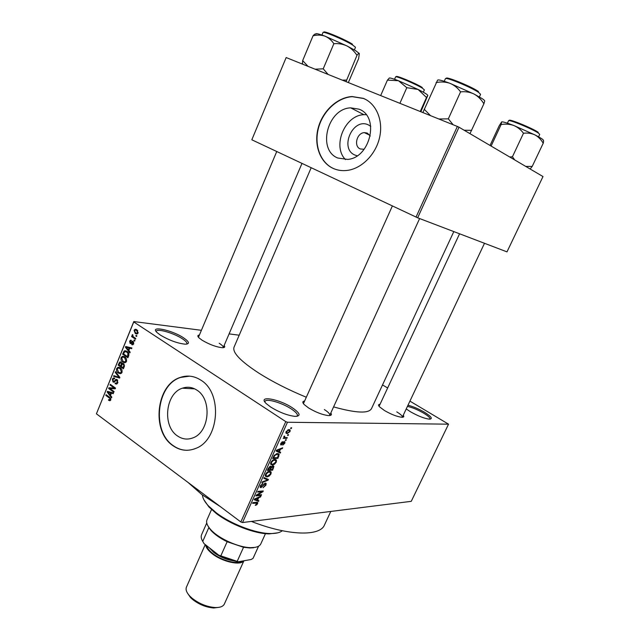 <?xml version="1.0" encoding="UTF-8"?>
<svg xmlns="http://www.w3.org/2000/svg" width="640" height="640" viewBox="0 0 640 640"><rect width="100%" height="100%" fill="white"/><g stroke="black" fill="none" stroke-linecap="round" stroke-linejoin="round"><path stroke-width="0.96" d="M270.736 407.08L266.232 403.592C257.096 395.056 278.92 398.784 292.376 407.8C300.32 413.32 301.176 416.176 294.952 416.376C287.504 415.464 279.432 412.368 270.736 407.08M296.976 416.336L297.376 415.84C297.84 414.232 295.776 411.912 291.184 408.88C281.896 402.712 265.968 398.128 265.008 401.432L264.912 402.064M407.984 405.216C413.048 406.488 418.512 408.808 424.376 412.176C431.448 416.6 433.096 418.928 429.336 419.16C424.288 418.496 417.976 416.016 410.384 411.712L406.232 408.92M429.928 419.168L429.992 419.064C430.264 417.848 428.096 415.84 423.496 413.056C417.56 409.656 412.208 407.44 407.432 406.392M160.368 335.08L157.176 332.648C148.92 325.24 171.712 329.864 183.512 337.792C189.4 341.816 190.008 343.944 185.336 344.192C177.632 343.4 169.304 340.368 160.368 335.08M186.672 344.128L186.888 343.816C187.24 342.648 185.72 340.96 182.328 338.744C173.92 333.12 157.064 328.232 156.336 331.288L156.272 331.664M357.152 155.784L354.992 155.072C339.104 148.824 352.68 117.456 368.232 124.816L370.776 126.328M370.296 135.992L367.256 133.064L364.352 132.616C356.768 132.88 353.432 146.376 360.296 148.952L364.136 149.288M358.968 109.16L350.696 107.856C327.504 108.424 316.92 149.904 337.744 158.008L347.696 159.416C370.48 157.792 379.872 116.344 358.968 109.16M366.152 114.664L363.936 114.688C344.664 115.112 332.008 146.368 345.488 159.584M363.352 98.36L352.024 96.536C337.112 97.424 322.536 111.24 318.168 128.048C313.712 144.84 320 162.312 332.968 168.312C337.528 170.408 342.448 171.088 347.728 170.344C362.096 168.32 376 154.112 379.656 137.192C383.4 120.28 376.232 103.528 363.352 98.36M365.92 99.584L363.6 98.496L352.28 96.672C337.376 97.56 322.8 111.368 318.432 128.168C313.976 144.96 320.256 162.416 333.224 168.416L334.168 168.832M177.376 435.872C162.088 425.96 165.504 393.328 182.36 388.208C187.392 386.472 192.224 387.104 196.856 390.112C212.232 399.256 209.624 432.096 193.04 437.824C187.536 439.952 182.312 439.296 177.376 435.872M200.792 380.112C194.256 375.928 187.456 375.016 180.392 377.392C156.168 384.544 151.04 431.192 172.896 445.632C180.064 450.672 187.664 451.6 195.696 448.432C219.352 440.04 222.816 392.944 200.792 380.112M189.592 376.152L180.712 377.408C156.496 384.56 151.368 431.192 173.224 445.624C177.592 448.776 182.328 450.336 187.424 450.288M403.248 415.24C404.312 416.672 403.8 417.344 401.72 417.264C396.992 416.656 391.232 414.408 384.448 410.52L379.448 406.76C378.072 405.216 378.264 404.392 380.032 404.296M330.824 412.96C332.072 414.808 331.248 415.688 328.36 415.576C322.496 414.856 315.912 412.32 308.6 407.96L304.256 404.616C302.272 402.512 302.392 401.32 304.6 401.032M224.152 345.44C225.328 346.96 224.752 347.72 222.408 347.72C216.36 347.08 209.608 344.592 202.144 340.248L198.992 337.856C197.344 336.176 197.488 335.232 199.416 335.016M330.784 511.448L324.456 525.008C320.08 536.544 288.088 535.896 251.384 521.424M220.512 506.736L201.848 494.568L187.92 482.336M453.816 231.592L371.472 408.68C368.576 413.712 355.944 413.12 333.592 406.896M306.312 397.24C288.568 389.912 272.816 381.928 259.072 373.28C240.568 361.216 232.224 352.52 234.032 347.2L311.184 167.728M287.832 434.68L288.568 434.68L288.24 435.408L287.504 435.416L287.832 434.68M285.312 437.616L287.256 437.592L286.928 438.328L283.16 438.368L284.096 437.632L283.816 436.76L284.328 436.064L284.776 436.264L284.432 437.328L285.312 437.616M285.584 439.688L286.32 439.68L285.992 440.408L285.256 440.416L285.584 439.688M284.336 441.568L284.952 441.888L284.76 443.312L282.744 445.104L284.24 443.272L284.096 442.296L281.168 445.04L280.632 444.752L280.832 443.416L282.672 441.696L281.384 443.376L281.424 444.312L284.336 441.568M279.376 451.728L280.64 452.304L280.304 453.064L276.072 451.016L276.416 450.248L282.68 447.784L282.336 448.544L280.504 449.208L279.376 451.728L278.912 451.416M276.28 462.152L274.536 464.256L272.416 465.056L270.72 464.36L270.896 462.392C272.144 460.384 273.464 459.416 274.864 459.48L276.472 460.224L276.28 462.152L275.808 461.824M270.968 473.968L269.216 476.08L267.096 476.912L265.376 476.232L265.56 474.296C266.792 472.304 268.12 471.32 269.528 471.36L271.16 472.088L270.968 473.968L270.496 473.64M257.592 503.696L256.72 504.848L255.248 505.4L257.064 503.128L252.592 503.352L252.912 502.632L256.544 502.272L257.744 502.584L257.592 503.696L257.096 503.336M287.472 422.256L242.52 522.536L240.832 521.96L285.776 421.624L287.472 422.256L448.536 424.176L409.92 401.128M242.52 522.536L411.256 501.336L448.536 424.176M257.592 500.192L258.904 500.648L258.568 501.392L254.208 499.744L254.544 498.992L260.896 496.216L260.56 496.96L258.696 497.728L257.592 500.192L257.144 499.864M257.328 495.08L261.576 494.696L261.256 495.408L255.936 495.888L256.28 495.128L261.904 491.736L257.64 492.104L257.96 491.384L263.272 490.936L262.928 491.696L257.328 495.08L256.888 494.76M265.392 483.088L266.168 483.488L265.912 485.2L263.072 487.712L265.328 485.184L265.08 483.8L260.96 487.68L260.2 487.32L260.416 485.752L262.984 483.464L261.056 485.68L261.304 486.96L265.392 483.088M264.16 477.568L268.424 479.472L268.112 480.168L261.864 482.68L262.2 481.928L267.632 479.904L263.816 478.328L264.16 477.568M273.056 465.832L273.912 466.24L272.608 470.176L267.336 470.472L268.352 468.224L270.576 466.16L271.328 466.888L273.056 465.832M277.48 453.568L279.184 454.288L277.928 458.336L272.688 458.544L274.224 455.352L277.48 453.568M288.96 429.56L290.168 430.088L290.024 431.6L287.168 433.64L285.992 433.128L286.128 431.608L288.96 429.56M290.936 427.784L291.672 427.784L291.344 428.512L290.608 428.512L290.936 427.784M285.776 421.624L133.752 321.952L96.416 413.816L133.808 321.56L201.4 330.304M229.096 333.888L239.192 335.2M387.648 387.976L382.504 384.936M136.864 335.8L136.584 336.472L135.816 335.968L136.096 335.288L136.864 335.8M134.968 340.44L134.688 341.12L133.92 340.6L134.2 339.928L134.968 340.44M130.176 352.168L129.888 352.872L125.416 347.216L125.704 346.504L131.896 347.968L131.608 348.672L129.776 348.176L128.824 350.504L130.176 352.168M124.896 362.712L122.816 362.12C121.264 361.224 120.688 359.728 121.096 357.616L122.392 356.328L124.856 356.912L126.488 358.888L126.512 361.36L124.896 362.712M120.416 373.688L118.344 373.08C116.808 372.176 116.24 370.672 116.64 368.568L117.912 367.296L120.376 367.896L122 369.88L122.024 372.352L120.416 373.688M117.76 382.8L116.616 384.048L115.096 383.736L115.296 383.024L116.312 383.224L117.168 382.304L116.824 380.32L116.184 380.192L114.128 382.224L113.008 382.008L112.352 379.104L113.4 377.952L114.72 378.216L114.52 378.928L113.632 378.752L112.968 379.512L113.296 381.352L113.912 381.528L115.976 379.416L117.088 379.648L117.76 382.8M111.824 397.12L111.544 397.808L107.176 392.04L107.456 391.344L113.512 392.992L113.224 393.688L111.44 393.136L110.504 395.416L111.824 397.12M240.832 521.96L96.416 413.816M109.944 400.776L108.536 400.256L108.736 399.552L110.136 399.536L110.032 398.544L105.824 395.36L106.096 394.696L109.608 397.256L110.728 400.016L109.944 400.776M114.088 391.576L113.816 392.24L108.624 388.488L108.904 387.784L114.208 387.992L110.04 385L110.312 384.344L115.52 388.08L115.224 388.792L109.92 388.576L114.088 391.576M119.872 377.416L119.608 378.064L113.568 376.328L113.848 375.64L119.104 377.344L115.2 372.328L115.48 371.632L119.872 377.416M124.24 366.704L123.4 368.776L118.136 365.104L119.92 361.92L121.048 362.112L121.856 363.6L123.52 363.592L124.24 366.704M128.696 355.8L127.888 357.768L122.6 354.136L124.608 350.776L127.048 351.424C128.624 352.28 129.176 353.736 128.696 355.8M133.656 343.856L132.792 344.808L131.736 344.664L131.944 343.944L133.12 343.44L132.888 342.12L130.912 343.592L130.112 343.448L129.624 341.184L130.504 340.224L131.368 340.368L130.192 341.528L130.6 342.776L132.176 341.184L133.064 341.384L133.656 343.856M135.752 338.504L135.48 339.184L131.584 336.584L131.864 335.904L132.48 336.32L132.12 335.056L132.592 334.552L132.992 336.504L135.752 338.504M138.096 332.984L137.064 333.984L135.304 333.536L134.056 330.312L135.088 329.304L136.8 329.728L138.096 332.984M251.84 139.744L286.16 57.552L251.84 139.744M417.664 217.808L506.992 251.872L543 176.552L459 127.208L417.664 217.808L251.968 139.856M416.032 217.096L457.36 126.448L286.16 57.552M457.36 126.448L459 127.208M484.496 243.296L402.328 417.192C402.592 416.088 400.744 414.32 396.792 411.88M329.56 415.576L329.744 415.32C330.104 414.024 328.304 412.104 324.352 409.56M223.16 347.704L223.248 347.56C223.52 346.608 222.176 345.184 219.208 343.28M110.568 400.328L108.536 400.256M110.864 399.568L110.136 399.536M110.768 398.568L110.032 398.544M107.064 395.408L105.824 395.36M107.912 392.072L107.176 392.04M113.416 393.224L111.44 393.136M108.728 393.048L109.992 394.76L110.736 392.92L107.872 392.032L108.728 393.048M110.76 394.792L109.992 394.76M110.384 392.144L107.872 392.032M113.488 393.04L110.736 392.92M108.904 387.784L112.216 387.952L111.928 388.648L108.624 388.488M112.216 387.952L115.512 388.08M115.496 388.056L114.208 387.992M111.32 385.072L110.04 385M117.016 383.84L115.096 383.736M117.912 382.344L117.168 382.304M117.72 380.368L116.824 380.32M114.408 382.08L113.008 382.008M113.16 379.152L112.352 379.104M114.92 381.584L113.912 381.528M117.36 379.888L115.432 379.768M119.856 377.392L119.104 377.344M116.592 376.52L113.568 376.328M116.048 372.384L115.2 372.328M121.384 373.28L118.344 373.08M117.448 368.624L116.64 368.568M117.248 368.992L118.624 372.416L120.448 372.864L121.408 371.928L120.088 368.544L118.2 368.056L117.248 368.992M120.704 368.136L118.784 368M121.224 368.632L120.088 368.544M122.152 371.976L121.408 371.928M119.512 365.208L118.136 365.104M119.776 363.096L118.976 363.032M123.728 363.752L121.856 363.6M119.016 364.864L120.592 365.96L121.336 363.968L120.856 362.84L120.192 362.696L119.016 364.864M121.352 366.016L120.592 365.96M121.688 362.912L120.856 362.84M121.2 366.384L123.056 367.68L123.848 365.52L123.256 364.264L122.488 364.096L121.2 366.384M123.824 367.736L123.056 367.68M124.224 364.336L123.256 364.264M124.536 365.576L123.848 365.52M124.384 366.312L123.632 366.256M125.792 362.36L122.816 362.12M121.896 357.688L121.096 357.616M121.712 358.04L123.096 361.456L124.904 361.896L125.888 360.944L124.568 357.568L122.68 357.08L121.712 358.04M125.24 357.2L123.256 357.032M125.728 357.672L124.568 357.568M126.632 361L125.888 360.944M124.032 354.264L122.6 354.136M127.032 351.752L123.888 351.264M123.488 353.888L127.544 356.672L127.952 353.248L126.768 352.088L124.896 351.56L123.488 353.888M128.312 356.736L127.544 356.672M127.968 352.2L126.768 352.088M128.728 353.312L127.952 353.248M128.792 355.528L128.04 355.464M126.232 347.296L125.416 347.216M131.728 348.368L129.776 348.176M131.808 348.168L126.128 347.184L128.296 349.856L129.056 347.984L126.128 347.184M129.056 349.928L128.296 349.856M131.776 348.248L129.056 347.984M132.872 344.776L131.736 344.664M133.776 343.504L133.12 343.44M133.728 342.208L132.888 342.12M131.048 343.544L130.112 343.448M130.336 341.256L129.624 341.184M131.784 342.832L130.72 342.72M134.856 340.704L133.92 340.6M133.24 336.768L131.584 336.584M132.896 336.368L132.48 336.32M133.032 335.16L132.12 335.056M136.752 336.072L135.816 335.968M137.488 333.784L135.304 333.536M134.776 330.392L134.056 330.312M134.6 330.696L135.576 332.856L136.904 333.208L137.544 332.6L136.56 330.432L135.248 330.08L134.6 330.696M137.752 330.576L136.56 330.432M138.2 332.672L137.544 332.6M256.24 504.496L256.72 504.848M255.992 502.328L256.936 503.008M256.112 499.608L258.568 501.392M260.04 496.592L260.56 496.96M258.224 497.384L258.696 497.728M255.824 499.496L257.08 500.008L257.968 498.024L254.96 499.264L255.824 499.496M257.512 497.696L257.968 498.024M260.416 494.8L261.256 495.408M261.048 491.12L261.904 491.736M262.008 491.04L262.928 491.696M265.456 484.872L265.912 485.2M264.52 483.408L265.08 483.8M260.128 487.088L260.96 487.68M262.12 483.744L262.728 484.176M260.608 485.368L261.056 485.68M264.88 477.896L268.112 480.168M264.608 477.768L267.632 479.904M268.776 475.776L269.216 476.08M265.24 475.608L267.096 476.912M270.312 471.416L271.088 471.96M266.176 474.256L266.032 475.696L267.424 476.192L270.352 474.016L270.48 472.584L269.184 472.08L267.856 472.456L266.176 474.256L265.736 473.944M267.376 472.12L267.856 472.456M268.456 471.568L269.184 472.08M271.672 469.528L272.608 470.176M270.336 466.2L271.328 466.888M268.28 469.72L269.864 469.632L270.752 467.064L268.848 468.456L268.28 469.72L267.824 469.392M269.736 466.464L270.336 466.88M270.48 469.592L272.32 469.496L273.248 466.784L272.736 466.552L271.12 468.168L270.48 469.592L270.024 469.28M270.648 467.848L271.12 468.168M272.128 466.136L272.736 466.552M274.08 463.944L274.536 464.256M270.584 463.792L272.416 465.056M275.56 459.528L276.416 460.12M271.52 462.352L271.376 463.824L272.752 464.336L275.672 462.184L275.8 460.72L274.52 460.2L273.192 460.56L271.52 462.352L271.072 462.048M272.712 460.224L273.192 460.56M273.768 459.688L274.52 460.2M278.416 455.896L278.888 456.216M276.952 457.664L277.928 458.336M273.632 457.792L277.648 457.64L278.296 454.536L277.152 454.296L274.784 455.464L273.632 457.792L273.168 457.472M273.752 456.192L274.216 456.504M274.352 455.168L274.784 455.464M276.36 453.76L277.152 454.296M276.944 453.616L278.296 454.536M276.616 450.424L280.304 453.064M281.752 448.144L282.336 448.544M279.968 448.848L280.504 449.208M277.656 450.864L278.872 451.496L279.784 449.472L276.816 450.56L277.656 450.864M276.4 450.28L276.816 450.56M279.264 449.128L279.784 449.472M284.336 443.024L284.76 443.312M283.488 441.888L284.096 442.296M283.192 442.168L283.672 442.488M280.592 444.648L281.168 445.04M281.84 442.048L282.416 442.432M280.984 443.104L281.384 443.376M280.672 443.808L281.216 444.168M285.432 440.032L285.992 440.408M285.856 437.608L286.928 438.328M283.984 436.472L284.472 436.8M283.76 436.92L284.496 437.416M287.68 435.032L288.24 435.408M289.592 431.312L290.024 431.6M285.888 432.8L287.168 433.64M286.664 431.624L286.6 432.536L287.488 432.912L289.496 431.576L289.56 430.672L288.664 430.296L286.664 431.624L286.256 431.352M287.888 429.776L288.664 430.296M290.776 428.144L291.344 428.512M277.792 532.832L269.112 533.888C254.672 533.768 230.624 524.544 216.384 513.56L208.92 506.96L203.92 499.792M202.456 495.032C202.632 498.16 204.632 501.792 208.464 505.928L216.12 512.688C230.72 523.944 255.392 533.408 270.184 533.536C275.824 533.632 279.864 532.704 282.312 530.752M484.688 101.16C484.952 100.792 484.16 99.984 482.304 98.72L474.056 94.032C478.08 96.288 481.352 99.552 483.88 103.808L484.688 101.16M469.96 133.648L483.88 103.808M471.688 130.352L464.128 130.224M460.56 91.872C465.344 91.336 469.84 92.056 474.056 94.032L449.968 83.328C454.24 85.12 457.768 87.968 460.56 91.872L448.328 118.856L438.824 118.984M453.136 124.744L448.328 118.856M436.088 82.568C440.944 81.608 445.576 81.856 449.968 83.328C442.136 80.416 437.992 79.384 437.544 80.216L422.872 112.568M430.52 115.648L424.176 109.192M211.528 509.536L206.992 519.832C205.92 522.448 207.208 525.752 210.84 529.752C218.8 538.664 238.888 547.648 250.84 547.648L254.896 547.392C257.992 546.864 259.96 545.704 260.8 543.904L265.456 533.656M253.72 547.736L249.816 547.976L243.536 547.28L227.136 541.728L224.624 539.792M209.376 528.048L207.792 525.664M220.92 555.64L227.136 541.728C220.36 538.408 215.08 534.744 211.272 530.744L208.816 527.616L202.744 541.376L204.056 543.648L218.752 555.176L238.424 561.768C232.056 560.856 225.496 558.664 218.752 555.176M243.536 547.28L237.296 561.12M258.568 546.2L253.064 558.328L251.168 559.496L238.424 561.768M253.064 558.328L258.608 546.184M206.752 522.984L201.568 534.752C200.792 536.568 201.184 538.776 202.744 541.376M219.112 607.312L213.784 607.984C206.184 607.384 199.12 604.544 192.576 599.456L190.56 597.6L187.504 593.176M205.256 544.584L186.448 587.112C185.44 589.64 186.6 592.68 189.936 596.232L192.128 598.256C199.256 603.792 206.952 606.888 215.216 607.544C220.08 607.656 223.128 606.496 224.336 604.056L243.912 560.784M205.664 544.904C205.968 547.504 208.08 550.384 212.008 553.544C222.016 561.76 240.728 565.936 243.816 560.8M530.144 169L532.208 166.416L525.728 166.4M490.048 145.44L499.096 125.952L501.624 121.952L501.12 124.528C505.552 123.784 509.776 124.112 513.8 125.504C517.696 127.176 520.92 129.76 523.48 133.256C527.584 132.728 531.424 133.288 534.992 134.928C538.392 136.824 541.128 139.6 543.216 143.248C543.704 141.328 543.704 140.392 543.216 140.448C543.992 139.992 541.248 138.152 534.992 134.928L513.8 125.504C506.824 122.832 502.792 121.632 501.688 121.92M491.112 146.072L501.12 124.528M532.208 166.416L543.216 143.248M514.72 159.936L512.44 156.76L523.48 133.256M512.44 156.76L509.712 156.992M359.344 53.544L355.68 50.696L347.024 45.968C351.024 48.168 354.344 51.288 356.984 55.328C358.2 53.648 358.976 53.032 359.328 53.496L358.624 58.64L348.336 82.576M346.024 81.648L356.984 55.328M346.368 80.064L342.272 80.136M333.856 43.704C338.464 43.288 342.848 44.04 347.024 45.968L324.896 36.128C328.52 37.672 331.504 40.192 333.856 43.704L323.216 68.816L315.104 69.2M328.136 74.448L323.216 68.816M313.056 35.792C317.208 34.784 321.152 34.896 324.896 36.128C318.28 33.68 315.296 33.04 315.936 34.208C315.4 33.656 314.44 34.184 313.056 35.792L302.664 60.592L302.36 64.072M308.032 66.36L302.664 60.592M380.664 95.584L387.432 80.12L398.448 80.72L406.808 87.688L418.112 89.472L426.504 97.504L427.808 95.408L420.856 111.752M427.8 95.336C427.4 94.488 424.168 92.536 418.112 89.472L398.448 80.72C392.256 78.352 389.168 77.52 389.168 78.216L387.432 80.12M420.248 111.512L426.504 97.504M399.896 103.32L406.808 87.688M110.408 397.984L109.376 397.944M111.904 392.56L109.088 392.432M115.536 380.776L114.688 380.728M119.192 376.52L118.4 376.472M121.872 364.768L121.096 364.704M124.136 352.328L123.36 352.256M130.64 347.864L127.368 347.544M132.288 342.208L131.248 342.096M255.448 502.384L256.264 502.976M255.808 498.44L256.24 498.76M264.12 477.656L266.944 479.648M273.144 467.632L273.608 467.952M268.392 468.136L268.848 468.456M277.584 449.784L278.08 450.12M282.664 442.888L283.144 443.208M479.392 96.928L480.576 94.344L478.752 92.496C471.736 87.48 445.192 76.536 445.408 78.72L444.24 81.312M446.456 78.552C444.24 75.448 471.264 86.384 478.448 91.52M242.072 561.112C237.752 564.816 221.488 560.632 212.68 553.432C209.216 550.664 207.232 548.096 206.712 545.728M209.2 547.68L213.752 552.408C219.72 556.864 226.24 559.656 233.304 560.784M538.576 136.824L539.728 134.4L538.504 133.168C532.976 129.192 508.28 118.984 508.544 120.76L508.824 120.632M509.544 120.68C506.728 117.744 532.416 128.128 538.224 132.304M355.448 47.216L352.696 45.064C344.88 40.072 322.776 30.752 323.008 32.528L321.936 35.064M324.008 32.424C321.576 29.6 344.344 38.992 352.448 44.176M423.336 92.216L424.384 89.872L422.48 88.256C416.144 84.2 395.32 75.432 395.576 76.928L395.992 76.816M396.544 76.888C393.688 74.184 415.536 83.16 422.248 87.464M369.904 135.32L364.352 132.616M363.936 114.688L350.696 107.856M182.36 388.208L194.688 388.864M109.784 399.912L110.76 399.944M116.312 383.224L117.512 383.288M116.656 380.224L117.664 380.28M113.4 377.952L114.328 378.008M115.976 379.416L116.752 379.456M117.912 367.296L119.512 367.408M120.448 372.864L121.696 372.952M119.92 361.92L120.832 361.992M122.312 363.312L123.152 363.376M120.664 362.728L121.64 362.808M123.04 364.136L124.152 364.224M122.392 356.328L124.064 356.472M124.904 361.896L126.152 362M124.608 350.776L126.144 350.92M125.992 351.656L127.544 351.8M132.568 344.04L133.528 344.136M132.8 342.072L133.712 342.168M130.504 340.224L131.208 340.296M130.6 342.776L131.736 342.888M132.176 341.184L132.84 341.248M135.088 329.304L136.32 329.456M136.104 330.176L137.56 330.352M136.904 333.208L137.92 333.328M257.744 502.584L257.344 502.296M265.216 483.808L264.592 483.36M260.872 486.752L260.216 486.288M266.168 483.488L265.616 483.088M271.16 472.088L270.144 471.384M266.032 475.696L265.28 475.16M269.8 472.112L268.864 471.448M271.248 466.504L270.76 466.168M273.912 466.24L273.344 465.848M270.504 466.888L269.816 466.416M272.936 466.568L272.232 466.08M276.472 460.224L275.424 459.504M271.376 463.824L270.608 463.296M275.096 460.232L274.136 459.576M279.184 454.288L278.184 453.616M284.16 442.304L283.512 441.864M281.224 444.2L280.672 443.824M284.952 441.888L284.488 441.576M284.432 437.328L283.768 436.888M290.168 430.088L289.432 429.6M286.6 432.536L285.952 432.104M289.024 430.32L288.08 429.704M208.92 506.96L208.464 505.928M269.112 533.888L270.184 533.536M329.632 415.568L419.616 218.552M303.424 403.656L392.376 205.952M459.568 233.784L379.088 406.336M276.744 151.52L198.456 337.288M301.992 163.4L223.184 347.704M249.816 547.976L250.84 547.648M211.272 530.744L210.84 529.752M213.784 607.984L215.216 607.544M190.56 597.6L189.936 596.232M508.544 120.76L507.408 123.184M355.464 47.4L354.384 49.92M302.736 64.224L302.376 63.24M395.576 76.928L394.544 79.28"/></g></svg>
